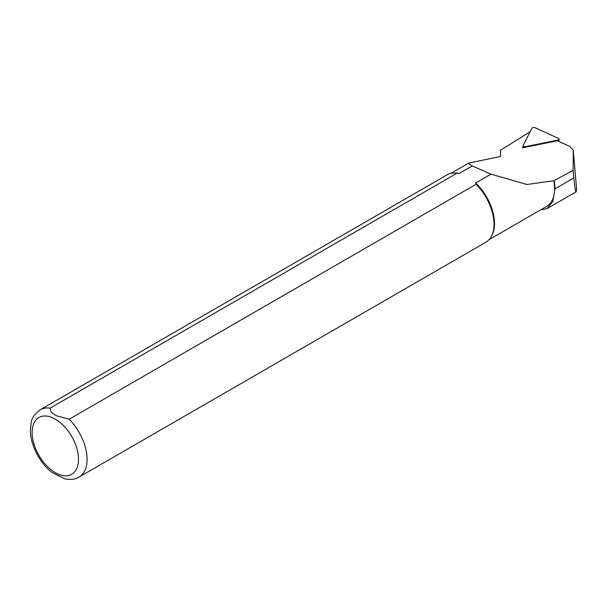 <?xml version="1.0" encoding="UTF-8"?>
<svg xmlns="http://www.w3.org/2000/svg" width="607" height="607" viewBox="0 0 607 607"><rect width="100%" height="100%" fill="white"/><g stroke="black" fill="none" stroke-linecap="round" stroke-linejoin="round"><path stroke-width="0.91" d="M523.188 146.34L522.445 147.805L557.461 140.786L569.761 146.393L573.274 150.301L573.175 170.317L553.781 180.749A38.249 22.087 60 0 1 546.687 206.388L489.083 239.644M553.781 180.749L526.944 184.498L490.987 174.156L475.706 182.98A38.249 22.087 60 0 1 491.822 235.599L491.283 236.571A38.856 22.436 60 0 1 485.964 242.147L79.031 477.087A38.856 22.436 60 0 0 69.168 419.209L476.1 184.27L475.706 182.98M50.04 408.17A38.856 22.436 60 0 0 40.176 409.786L447.109 174.846A38.856 22.436 60 0 1 454.597 173.025L455.705 173.048A38.249 22.087 60 0 1 459.211 173.458L456.972 173.23L50.04 408.17L51.276 412.274L56.17 415.674L69.168 419.209M450.834 173.397L468.695 163.086L469.12 164.125L472.269 165.916L459.211 173.458M468.695 163.086L500.532 156.462L500.517 150.225L530.161 131.696M554.13 180.734A38.491 22.224 60 0 1 554.95 188.876L552.909 201.289L547.157 208.565L540.518 209.954M500.517 150.703L500.517 150.225M472.269 165.916L490.987 174.156M454.597 173.025A38.856 22.436 60 0 1 456.972 173.23M476.1 184.27A38.856 22.436 60 0 1 491.283 236.571M64.585 478.764L52.225 472.557M573.175 170.317L573.835 177.98C574.746 187.351 575.512 191.971 576.134 191.85L576.65 189.384L573.274 150.308M557.643 140.164A1.942 1.002 -4.9 0 0 559.085 139.132A1.942 1.002 -4.9 0 0 558.523 138.434L535.078 127.743A1.942 1.002 -4.9 0 0 531.838 128.396L523.143 145.528A1.942 1.002 -4.9 0 0 523.09 145.908A1.942 1.002 -4.9 0 0 525.51 146.606L557.643 140.164L557.681 140.892M55.313 419.149A32.786 18.931 60 0 1 75.389 470.895A32.786 18.931 60 0 1 35.236 447.708A32.786 18.931 60 0 1 55.313 419.149M573.281 150.597L576.65 189.528M554.95 188.876L573.835 177.98M525.541 147.182L525.51 146.606M500.517 156.477L500.517 150.437M40.176 409.786C34.607 414.103 31.625 418.322 31.238 422.434L30.35 430.401C30.699 447.632 41.898 465.372 52.665 472.891M64.16 478.657C70.298 480 75.253 479.484 79.031 477.087M547.165 208.573L576.134 191.85M558.956 141.469L559.085 139.132M523.484 147.6L523.09 145.908"/></g></svg>
